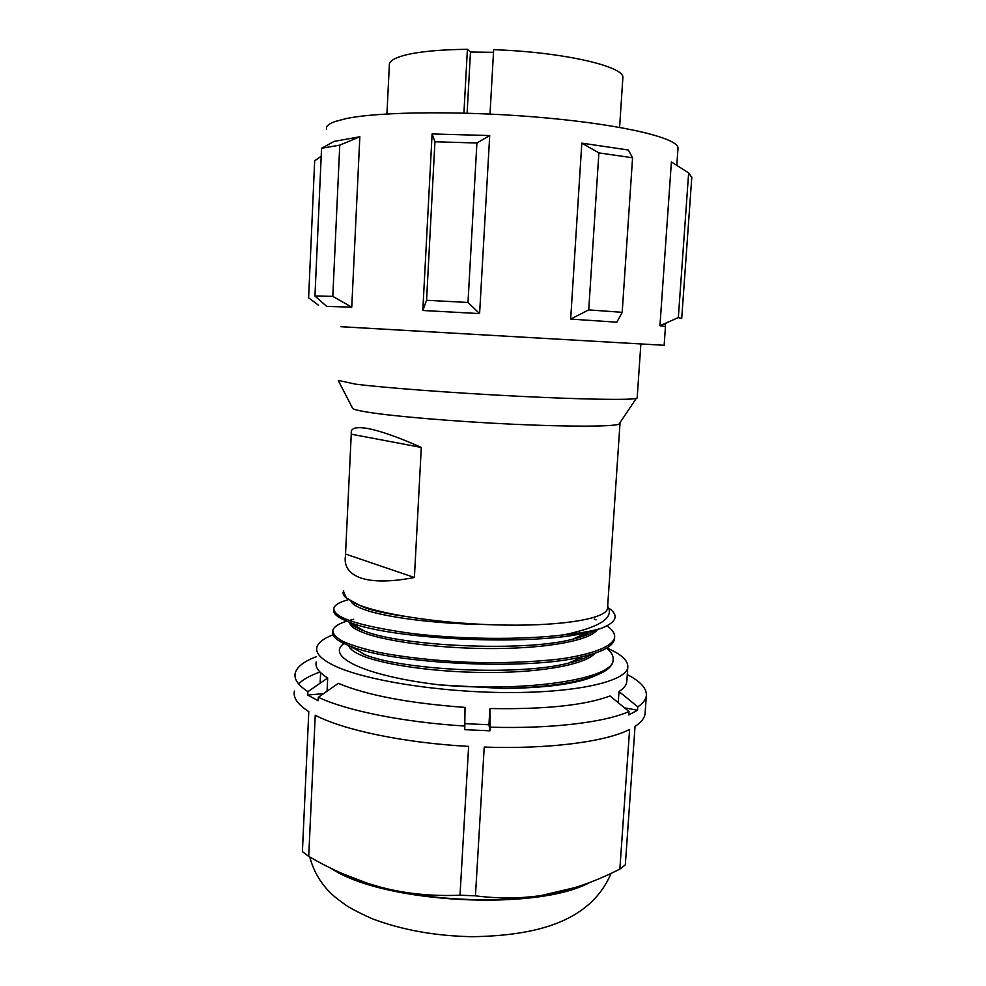<?xml version="1.0" encoding="UTF-8"?>
<svg xmlns="http://www.w3.org/2000/svg" width="986" height="986" viewBox="0 0 986 986"><rect width="100%" height="100%" fill="white"/><g stroke="black" fill="none" stroke-linecap="round" stroke-linejoin="round"><path stroke-width="1.48" d="M622.819 78.461L622.869 77.721C625.013 66.456 562.439 51.913 493.653 49.694L490.005 114.056M493.505 52.32L470.47 52.024L467.413 49.3C439.62 49.608 418.582 51.617 404.297 55.327C393.747 58.199 388.755 61.563 389.334 65.409L386.931 113.945M467.413 49.3L463.913 113.082M467.105 113.168L470.47 52.024M677.961 148.763L678.011 148.171C678.701 138.471 626.061 125.259 546.675 117.975C467.426 110.642 380.054 111.344 345.864 118.653L335.117 121.5C328.621 123.842 325.762 126.418 326.526 129.191M334.205 141.368L359.841 136.783L351.755 307.164L326.686 306.387L314.953 296.034L321.559 148.282L334.205 141.368M340.934 326.723L664.145 345.285L340.934 326.686M432.102 133.948L489.709 135.55L479.603 313.585L422.809 310.491L426.556 300.274L434.937 141.774L432.102 133.948L422.809 310.491M570.66 319.082L581.814 143.13L628.341 150.008L632.568 157.772L598.884 152.892L588.728 309.9L622.191 312.328L616.842 322.2L570.66 319.082L588.728 309.9M665.451 326.662L659.942 325.725L671.392 161.951L674.03 163.602M665.23 326.489L665.439 323.519M321.559 148.282L339.763 145.139L359.841 136.783M314.953 296.034L332.812 296.355L351.755 307.164M339.763 145.139L332.812 296.355M338.42 380.436L355.268 384.109C383.653 387.732 452.266 392.933 517.009 396.187C581.826 399.466 630.042 400.193 636.241 398.418L637.178 397.802M619.824 422.932L618.998 424.177C612.774 426.691 569.427 426.889 512.017 424.19C454.682 421.515 393.895 416.375 368.135 412.247C359.027 410.78 353.863 409.51 352.68 408.426L352.421 407.921M421.293 447.422C398.196 437.143 380.214 430.808 367.347 428.429C355.823 426.544 350.474 428.158 351.299 433.273L345.433 556.005C343.904 566.038 348.761 573.273 360.038 577.734C372.634 582.134 390.764 582.048 414.403 577.488L421.293 447.422L351.497 434.234M343.72 591.908L346.406 598.046L358.707 604.862C384.873 615.486 448.987 624.52 507.359 625.124C565.828 625.79 606.526 618.197 607.512 608.411L607.561 607.659M602.323 627.934C593.313 630.929 580.495 633.234 563.844 634.848C600.08 627.256 614.685 617.692 607.659 606.168M609.656 608.732C618.888 615.658 616.423 622.055 602.286 627.922M346.406 598.046C343.165 595.556 342.29 593.165 343.769 590.897M354.898 603.247L365.498 607.931C374.803 611.086 387.806 613.896 404.506 616.361M350.437 622.597C352.027 625.37 356.612 628.168 364.191 630.978L364.352 631.04C400.242 645.941 523.159 652.35 572.706 639.224C583.17 636.709 590.54 633.788 594.817 630.448M363.218 654.063L364.993 654.741C402.436 670.123 518.685 676.248 568.675 663.085C579.324 660.534 587.04 657.563 591.822 654.186M588.137 634.294L586.066 633.049M332.701 632.026C331.777 636.673 337.816 641.467 350.831 646.397C391.417 663.492 527.707 671.17 583.342 656.417C602.988 651.697 613.378 645.916 614.512 639.064L614.586 638.164M333.749 609.73C332.775 613.76 338.112 617.963 349.747 622.351C390.419 639.285 532.465 646.742 587.681 632.309L601.472 628.255M563.844 634.848C521.409 640.148 456.789 639.421 408.29 633C357.745 625.679 332.935 617.384 333.86 608.115C334.932 604.837 339.788 602.015 348.415 599.648M594.287 619.06L596.099 619.861M606.969 625.851C612.516 629.746 615.067 633.653 614.623 637.585C612.565 646.372 593.178 654.384 559.432 659.055C531.972 662.185 501.418 663.258 467.758 662.259C434.123 660.595 404.531 657.317 378.981 652.424C363.933 649.01 351.977 645.374 343.091 641.492C336.201 637.634 332.787 633.899 332.837 630.288C333.934 626.751 338.555 623.719 346.702 621.18M350.486 620.095L353.641 619.319M597.38 629.672C590.22 640.234 549.029 648.122 496.303 648.542C443.466 648.998 388.176 641.96 364.253 633.037C354.529 629.388 349.685 625.814 349.734 622.339L364.191 630.978M483.682 624.458C435.023 623.793 386.685 617.384 365.399 609.952C356.846 607.006 352.051 604.11 351.016 601.263M579.201 636.216L581.161 636.894M613.107 660.189L613.033 661.187C611.936 668.828 600.536 675.287 578.807 680.574C558.828 685.159 533.586 687.784 503.057 688.462L439.781 684.9C526.117 692.517 614.549 678.972 613.132 659.72C613.551 655.838 611.369 651.98 606.587 648.147M583.194 636.229L580.939 635.415M606.858 647.987C621.279 654.186 628.255 660.558 627.799 667.128C626.677 681.092 578.56 692.714 508.751 692.554C439.053 692.468 363.094 680.118 333.317 665.217C320.968 659.042 315.495 653.089 316.876 647.346C318.158 642.625 323.531 638.46 332.985 634.848M357.918 628.341L359.348 628.082M595.137 675.73C590.207 678.121 583.7 680.204 575.602 681.992C557.349 686.034 533.167 688.191 503.057 688.462M343.954 643.55C325.577 656.368 363.551 675.915 439.781 684.9M589.135 655.863L587.902 655.283M316.198 662.062C315.002 667.165 318.835 672.477 327.685 677.974L307.903 691.654C298.055 685.258 293.828 679.083 295.221 673.155C296.922 666.832 303.996 661.335 316.444 656.651M327.069 691.198L327.685 677.974M323.593 693.614L307.743 695.056L307.903 691.654M464.961 726.041C403.804 722.344 346.53 710.672 318.33 697.275L338.309 683.36C367.051 695.303 409.289 703.314 465.022 707.393L464.751 729.677L489.98 730.811L490.202 727.187L489.906 708.527L488.945 724.747L464.961 723.675M489.906 708.527C544.975 709.513 585.006 705.323 610.026 695.956L629.006 711.535L628.772 714.936L637.548 710.216L637.782 706.851L619.011 691.531L618.247 702.71M619.011 691.531C623.756 688.475 626.344 685.258 626.776 681.905L626.837 680.932M579.337 658.241L582.369 658.981M351.866 647.901L353.037 647.703M320.598 672.674L320.117 683.212M319.994 672.058C310.171 675.509 303.035 679.453 298.598 683.927M294.42 691.075C292.928 697.681 297.723 704.522 308.791 711.596L302.406 851.633L308.717 856.39C328.621 868.025 348.637 877.133 368.776 883.702L381.656 887.437C406.133 893.797 432.25 896.385 460.018 895.214L475.449 895.83C498.3 898.739 520.214 898.628 541.191 895.51L549.202 894.129C572.632 889.52 596.185 881.176 619.861 869.097L625.321 864.858L635.033 726.411C641.208 722.368 644.548 718.128 645.066 713.679L645.14 712.644M318.33 697.275L318.17 700.726L307.743 695.056M590.294 677.801L589.677 677.628M575.232 887.523L541.031 895.559C493.764 903.336 428.996 900.058 381.656 887.437L369.171 883.887L342.881 873.842M619.861 869.097L629.598 729.48C605.638 741.78 548.438 749.36 484.225 747.08L475.449 895.83M460.018 895.214L468.621 746.39C404.198 742.939 343.325 730.047 315.237 715.232L308.717 856.39M627.281 674.621C640.506 681.437 646.865 688.45 646.348 695.672C645.879 699.555 643.032 703.289 637.782 706.851M629.006 711.535C604.775 722.393 551.001 728.987 490.202 727.187M489.98 730.811L488.945 724.747M637.548 710.216L624.557 707.886M595.063 653.163C586.177 664.034 544.617 672.156 492.544 672.514C440.557 672.871 386.598 665.513 363.119 656.072C354.381 652.535 349.611 649.047 348.785 645.62M584.143 633.936L586.226 635.095M414.403 577.488L345.753 554.132M321.214 156.195L314.682 160.78L308.618 297.834L318.601 305.303M489.709 135.55L476.904 142.995L434.937 141.774M476.904 142.995L467.993 302.468L479.603 313.585M426.556 300.274L467.993 302.468M581.814 143.13L598.884 152.892M632.568 157.772L622.191 312.328M659.942 325.725L678.343 317.566L688.647 172.907L671.392 161.951M691.778 177.505L688.647 172.907M665.464 326.612L664.145 345.285M678.343 317.566L681.696 318.515M331.296 868.469C382.741 903.312 537.21 911.545 590.01 882.359M622.869 77.721L619.59 127.367M678.011 148.171L676.803 165.352M640.875 343.917L637.166 397.95M352.68 408.426L338.506 380.953M618.998 424.177L636.241 398.418M619.997 423.487L607.512 608.411M361.295 605.848L363.686 607.302M572.706 639.224L587.681 632.309M364.993 654.741L350.819 646.397M568.675 663.085L583.342 656.417M614.524 639.064L614.623 637.609M613.033 661.187L613.132 659.72M627.799 667.128L626.776 681.905M295.221 673.155L295.06 676.692M309.752 856.982C314.312 873.941 323.371 887.807 336.929 898.566L345.42 904.852C350.129 908.143 358.941 912.728 371.87 918.619C401.857 929.983 435.368 936.01 472.417 936.7C535.102 935.64 590.158 922.489 611.098 873.349M646.348 695.672L645.066 713.679M575.602 681.992L578.733 680.587M583.219 634.368L585.055 635.551M660.953 325.836L668.027 322.175M691.815 177.012L681.708 318.416"/></g></svg>
